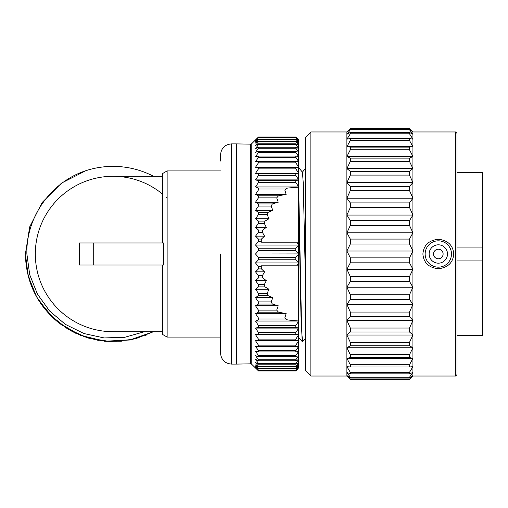 <?xml version="1.0" encoding="UTF-8"?>
<svg xmlns="http://www.w3.org/2000/svg" width="508" height="508" viewBox="0 0 508 508"><rect width="100%" height="100%" fill="white"/><g stroke="black" fill="none" stroke-linecap="round" stroke-linejoin="round"><path stroke-width="0.76" d="M32.582 288.741L27.216 271.736L25.4 254L29.686 226.93L42.126 202.501L61.5 183.121L85.922 170.669L61.5 183.121L42.126 202.501L29.686 226.93L25.4 254L29.686 226.93L42.126 202.501L61.506 183.121L85.922 170.669L76.727 174.244M136.36 338.455L153.518 331.699L129.743 340.011L104.591 341.211L80.131 335.21L58.388 322.504C36.995 304.673 25.997 281.838 25.4 254L25.457 257.219M44.704 308.858L41.015 303.917M40.837 303.663L36.963 297.504M95.929 168.059L96.272 167.989M146.59 334.931L145.104 335.534M98.349 340.379L83.661 336.55M75.533 333.191L60.166 323.882M54.14 318.884L39.091 301.022M34.214 292.291L30.086 282.27M121.857 341.173L104.927 341.243L88.297 338.055L72.587 331.73L58.388 322.504M153.518 331.699L132.486 339.427L110.185 341.573L88.068 337.991L67.583 328.917L50.07 314.941L36.671 296.99L28.264 276.219L25.4 254M153.518 176.295A87.624 87.624 0 0 0 85.947 170.663C50.781 182.042 25.832 217.538 26.886 254L29.712 274.714L37.433 294.088L49.581 310.972L65.405 324.39L83.966 333.553L104.14 337.934L124.72 337.299L144.482 331.699M167.132 198.234A77.699 77.699 0 0 0 166.364 197.498M162.63 194.196A77.699 77.699 0 0 0 113.024 176.295L113.024 176.295A77.699 77.699 0 0 0 35.319 254A77.699 77.699 0 0 0 113.017 331.699A77.699 77.699 0 0 1 35.319 254M162.63 242.964L162.63 173.52L167.132 170.917L167.132 337.077L220.555 337.077M167.132 337.077L162.63 334.474L162.63 265.03M163.589 242.964L79.515 242.964L79.515 265.03L163.589 265.03L163.589 242.964M220.555 254L220.555 353.206C221.202 359.823 224.828 363.449 231.445 364.096L231.445 143.897C224.828 144.545 221.202 148.171 220.555 154.788L220.555 161.036M231.445 143.897L236.366 143.897L236.366 364.096L231.445 364.096M255.524 254L258.432 250.59L258.432 248.221L295.827 248.221L295.827 250.59L298.672 253.917L255.524 254L258.432 257.404L258.432 259.772L255.524 262.947L258.432 266.573L258.432 268.923L255.524 271.844L258.432 275.66L258.432 277.984L255.524 280.632L258.432 284.613L258.432 286.893L255.524 289.255L258.432 293.383L258.432 295.605L255.524 297.656L258.432 301.904L258.432 304.057L255.524 305.791L258.432 310.128L258.432 312.198L255.524 313.607L258.432 318.014L258.432 319.983L255.524 321.056L258.432 325.501L295.827 325.501L295.827 327.362L298.672 328.079L255.524 328.092L258.432 332.543L295.827 332.543L295.827 334.283L298.672 334.664L255.524 334.67L258.432 339.103L295.827 339.103L295.827 340.716L298.672 340.754L255.524 340.754L258.432 345.142L295.827 345.142L295.827 346.608L298.672 346.304L298.672 367.798L295.827 370.319L298.672 366.763M236.366 143.897L250.533 144.145L250.533 363.849L251.79 364.357L251.79 143.637L258.432 137.046L255.524 140.259L258.432 137.674L255.524 141.313L258.432 139.021L255.524 143.059L258.432 141.072L258.432 141.713L255.524 145.491L258.432 143.821L258.432 144.64L255.524 148.59L258.432 147.25L258.432 148.241L255.524 152.343L258.432 151.34L258.432 152.495L255.524 156.718L258.432 156.058L258.432 157.378L255.524 161.696L258.432 161.385L258.432 162.852L255.524 167.24L258.432 167.278L258.432 168.891L255.524 173.323L258.432 173.711L258.432 175.451L255.524 179.902L258.432 180.632L258.432 182.493L255.524 186.938L258.432 188.011L258.432 189.979L255.524 194.386L258.432 195.796L258.432 197.866L255.524 202.203L258.432 203.937L258.432 206.089L255.524 210.337L258.432 212.388L258.432 214.611L255.524 218.738L258.432 221.101L258.432 223.38L255.524 227.362L258.432 230.01L258.432 232.334L255.524 236.15L258.432 239.071L258.432 241.421L255.524 245.046L258.432 248.221M258.432 250.59L295.827 250.59M298.672 367.811L295.827 370.948L298.672 367.811M298.672 328.092L298.672 346.304M298.672 254L298.672 328.079M258.432 137.674L295.827 137.674L298.672 140.195L298.672 253.917M298.672 139.84L295.827 137.046L258.432 137.046L295.827 137.046L298.672 139.84M296.354 137.56L298.101 139.275M258.432 137.135L295.827 137.135M295.827 137.674L298.672 141.23M258.432 137.954L295.827 137.954M298.672 141.256L295.827 139.021L298.672 142.977M258.432 139.021L295.827 139.021M258.432 139.478L295.827 139.478M298.672 143.015L295.827 141.072L295.827 141.713L298.672 145.402M258.432 141.072L295.827 141.072M258.432 141.713L295.827 141.713M298.672 145.453L295.827 143.821L295.827 144.64L298.672 148.501M258.432 143.821L295.827 143.821M258.432 144.64L295.827 144.64M298.672 148.558L295.827 147.25L295.827 148.241L298.672 152.248M258.432 147.25L295.827 147.25M258.432 148.241L295.827 148.241M298.672 152.317L295.827 151.34L295.827 152.495L298.672 156.623M258.432 151.34L295.827 151.34M258.432 152.495L295.827 152.495M298.672 156.705L295.827 156.058L295.827 157.378L298.672 161.595M258.432 156.058L295.827 156.058M258.432 157.378L295.827 157.378M298.672 161.69L295.827 161.385L295.827 162.852L298.672 167.138M258.432 161.385L295.827 161.385M258.432 167.278L298.672 167.24L255.524 167.24M258.432 162.852L295.827 162.852M295.827 167.278L295.827 168.891L298.672 173.222M258.432 173.711L295.827 173.711L298.672 173.33L255.524 173.323M258.432 168.891L295.827 168.891M295.827 173.711L295.827 175.451L298.672 179.8M298.672 179.902L255.524 179.902M258.432 175.451L295.827 175.451M298.672 179.915L295.827 180.632L295.827 182.493L298.672 186.836M258.432 180.632L295.827 180.632M298.672 186.938L255.524 186.938M258.432 182.493L295.827 182.493M258.432 188.011L287.553 188.011L298.672 187.185M258.432 241.421L261.182 241.421L262.071 242.83L296.964 242.83L298.672 244.964M261.182 241.421L261.43 239.071L264.547 236.15L255.524 236.15M258.432 232.334L262.376 232.334L264.547 236.15M262.376 232.334L262.801 230.01L266.325 227.362L255.524 227.362M258.432 223.38L264.312 223.38L266.325 227.362M264.312 223.38L264.947 221.101L269.005 218.738L255.524 218.738M258.432 214.611L267.144 214.611L269.005 218.738M267.144 214.611L268.046 212.388L272.834 210.337L255.524 210.337M258.432 206.089L271.12 206.089L272.834 210.337M271.12 206.089L272.377 203.937L278.232 202.203L255.524 202.203M258.432 197.866L276.695 197.866L278.232 202.203M276.695 197.866L278.486 195.796L286.144 194.386L255.524 194.386M258.432 189.979L284.804 189.979L286.144 194.386M284.804 189.979L287.553 188.011M298.672 242.83L296.964 242.83M298.672 245.046L255.524 245.046M298.672 245.116L295.827 248.221M258.432 239.071L261.43 239.071M258.432 230.01L262.801 230.01M258.432 221.101L264.947 221.101M258.432 212.388L268.046 212.388M258.432 203.937L272.377 203.937M258.432 195.796L278.486 195.796M258.432 268.923L261.43 268.923L261.182 266.573L262.071 265.163L298.672 265.163M258.432 319.983L287.553 319.983L298.539 320.986M287.553 319.983L284.804 318.014L286.144 313.607L255.524 313.607M258.432 312.198L278.486 312.198L286.144 313.607M278.486 312.198L276.695 310.128L278.232 305.791L255.524 305.791M258.432 304.057L272.377 304.057L278.232 305.791M272.377 304.057L271.12 301.904L272.834 297.656L255.524 297.656M258.432 295.605L268.046 295.605L272.834 297.656M268.046 295.605L267.144 293.383L269.005 289.255L255.524 289.255M258.432 286.893L264.947 286.893L269.005 289.255M264.947 286.893L264.312 284.613L266.325 280.632L255.524 280.632M258.432 277.984L262.801 277.984L266.325 280.632M262.801 277.984L262.376 275.66L264.547 271.844L255.524 271.844M261.43 268.923L264.547 271.844M298.672 321.056L255.524 321.056M298.672 321.164L295.827 325.501M258.432 325.501L258.432 327.362L255.524 328.092M258.432 327.362L295.827 327.362M298.672 328.193L295.827 332.543M258.432 332.543L258.432 334.283L255.524 334.67M258.432 334.283L295.827 334.283M298.672 334.772L295.827 339.103M258.432 339.103L258.432 340.716L255.524 340.754M258.432 340.716L295.827 340.716M298.672 340.855L295.827 345.142M258.432 345.142L258.432 346.608L255.524 346.297L258.432 350.615L295.827 350.615L295.827 351.936L298.672 351.288M258.432 346.608L295.827 346.608M298.672 346.399L295.827 350.615M258.432 350.615L258.432 351.936L255.524 351.276L258.432 355.498L295.827 355.498L295.827 356.654L298.672 355.676M258.432 351.936L295.827 351.936M298.672 351.371L295.827 355.498M258.432 355.498L258.432 356.654L255.524 355.651L258.432 359.753L295.827 359.753L295.827 360.744L298.672 359.435M258.432 356.654L295.827 356.654M298.672 355.746L295.827 359.753M258.432 359.753L258.432 360.744L255.524 359.404L258.432 363.353L295.827 363.353L295.827 364.173L298.672 362.541M258.432 360.744L295.827 360.744M298.672 359.493L295.827 363.353M258.432 363.353L258.432 364.173L255.524 362.502L258.432 366.281L295.827 366.281L295.827 366.922L298.672 364.979M258.432 364.173L295.827 364.173M298.672 362.591L295.827 366.281M258.432 366.281L258.432 366.922L255.524 364.935L258.432 368.516L295.827 368.516L295.827 368.973L298.672 366.738M258.432 366.922L295.827 366.922M298.672 365.017L295.827 368.516M258.432 368.516L258.432 368.973L255.524 366.681L258.432 370.04L295.827 370.04M258.432 368.973L295.827 368.973M258.432 370.04L255.524 367.735L258.432 370.859L295.827 370.859M258.432 370.319L295.827 370.319M258.432 370.859L251.79 364.357M258.432 370.948L295.827 370.948M298.101 368.719L296.354 370.434M298.672 254.076L295.827 257.404L295.827 259.772L298.672 262.877M258.432 257.404L295.827 257.404M298.672 262.947L255.524 262.947M258.432 259.772L295.827 259.772M258.432 266.573L261.182 266.573M298.672 263.03L296.964 265.163M258.432 275.66L262.376 275.66M258.432 284.613L264.312 284.613M258.432 293.383L267.144 293.383M258.432 301.904L271.12 301.904M258.432 310.128L276.695 310.128M258.432 318.014L284.804 318.014M310.883 131.966L310.883 376.028L305.606 370.757L305.606 137.236L310.883 131.966L346.888 131.966L349.663 129.191L346.888 131.966M409.499 257.874L350.323 257.874L346.888 251.016L346.888 232.804L350.323 239.078L350.323 243.999L346.888 251.016L346.888 376.028L350.323 379.463L409.499 379.463L350.323 379.368L409.499 379.463L412.934 376.028L455.6 376.028L455.6 131.966L412.934 131.966L410.159 129.191L412.928 132.086L409.499 129.165L409.499 129.762L412.928 134.283L409.499 132.455L409.499 133.782L412.928 139.179L409.499 138.481L409.499 140.5L412.928 146.647L409.499 147.098L409.499 149.771L412.928 156.534L409.499 158.121L409.499 161.392L412.928 168.612L409.499 171.304L409.499 175.089L412.928 182.613L409.499 186.341L409.499 190.564L412.928 198.215L409.499 202.908L409.499 207.467L412.928 215.075L409.499 220.612L409.499 225.412L412.928 232.804L409.499 239.078L409.499 243.999L412.928 251.016L409.499 257.874L409.499 262.814L412.928 269.291L409.499 276.581L409.499 281.432L412.928 287.223L409.499 294.78L409.499 299.428L412.928 304.413L409.499 312.064L409.499 316.408L412.928 320.459L409.499 328.047L409.499 331.984L412.928 335.02L409.499 342.36L409.499 345.802L412.928 347.751L409.499 354.686L409.499 357.556L412.928 358.381L409.499 364.744L409.499 366.986L412.928 366.662L409.499 372.32L409.499 373.869L412.928 372.408L409.499 377.228L409.499 378.06L412.928 375.488L409.499 379.368M350.323 257.874L350.323 262.814L346.888 269.291L350.323 276.581L350.323 281.432L346.888 287.223L350.323 294.78L350.323 299.428L346.888 304.413L350.323 312.064L350.323 316.408L346.888 320.459L350.323 328.047L350.323 331.984L346.888 335.02L350.323 342.36L350.323 345.802L346.888 347.751L350.323 354.686L350.323 357.556L346.888 358.381L350.323 364.744L350.323 366.986L346.888 366.662L350.323 372.32L350.323 373.869L346.888 372.408L350.323 377.228L350.323 378.06L346.888 375.488L350.323 379.368M350.323 378.06L409.499 378.06M350.323 377.228L409.499 377.228M350.323 373.869L409.499 373.869M350.323 372.32L409.499 372.32M350.323 366.986L409.499 366.986M350.323 364.744L409.499 364.744M346.888 358.381L412.928 358.381L412.934 376.028M350.323 357.556L409.499 357.556M350.323 354.686L409.499 354.686M346.888 347.751L412.928 347.751L412.934 358.381M350.323 345.802L409.499 345.802M350.323 342.36L409.499 342.36M346.888 335.02L412.928 335.02L412.934 347.751M350.323 331.984L409.499 331.984M350.323 328.047L409.499 328.047M346.888 320.459L412.928 320.459L412.934 335.02M350.323 316.408L409.499 316.408M350.323 312.064L409.499 312.064M346.888 304.413L412.928 304.413L412.934 320.459M350.323 299.428L409.499 299.428M350.323 294.78L409.499 294.78M346.888 287.223L412.928 287.223L412.934 304.406M350.323 281.432L409.499 281.432M350.323 276.581L409.499 276.581M346.888 269.291L412.928 269.291L412.934 287.223M350.323 262.814L409.499 262.814M350.323 129.165L350.323 129.762L346.888 134.283L350.323 132.455L350.323 133.782L346.888 139.179L350.323 138.481L350.323 140.5L346.888 146.647L350.323 147.098L350.323 149.771L346.888 156.534L350.323 158.121L350.323 161.392L346.888 168.612L350.323 171.304L350.323 175.089L346.888 182.613L350.323 186.341L350.323 190.564L346.888 198.215L350.323 202.908L350.323 207.467L346.888 215.075L350.323 220.612L350.323 225.412L346.888 232.804L346.888 132.093L350.323 129.165L409.499 129.165M453.746 254C453.009 262.763 447.865 267.678 438.321 268.732C428.777 267.678 423.64 262.763 422.897 254C423.64 245.231 428.777 240.316 438.321 239.262C447.865 240.316 453.009 245.231 453.746 254M346.888 251.016L412.928 251.016L412.934 269.291M350.323 243.999L409.499 243.999M350.323 239.078L409.499 239.078M346.888 232.804L412.928 232.804L412.934 131.966M350.323 225.412L409.499 225.412M350.323 220.612L409.499 220.612M346.888 215.075L412.928 215.075M350.323 207.467L409.499 207.467M350.323 202.908L409.499 202.908M346.888 198.215L412.928 198.215M350.323 190.564L409.499 190.564M350.323 186.341L409.499 186.341M346.888 182.613L412.928 182.613M350.323 175.089L409.499 175.089M350.323 171.304L409.499 171.304M346.888 168.612L412.928 168.612M350.323 161.392L409.499 161.392M350.323 158.121L409.499 158.121M346.888 156.534L412.928 156.534M350.323 149.771L409.499 149.771M350.323 147.098L409.499 147.098M346.888 146.647L412.928 146.647M350.323 140.5L409.499 140.5M350.323 138.481L409.499 138.481M350.323 133.782L409.499 133.782M350.323 132.455L409.499 132.455M350.323 129.762L409.499 129.762M349.663 129.191L350.323 128.537L409.499 128.537L410.159 129.191M412.934 251.016L412.934 232.804M455.6 376.028L456.984 374.644L456.984 133.35L455.6 131.966M451.491 254A13.17 13.17 0 0 0 438.321 240.83A13.17 13.17 0 0 0 425.152 254A13.17 13.17 0 0 0 438.321 267.164A13.17 13.17 0 0 0 451.491 254M447.497 254A9.176 9.176 0 0 1 438.321 263.176A9.176 9.176 0 0 1 429.146 254A9.176 9.176 0 0 1 438.321 244.818A9.176 9.176 0 0 1 447.497 254M443.109 254A4.788 4.788 0 0 0 438.321 249.212A4.788 4.788 0 0 0 433.534 254A4.788 4.788 0 0 0 438.321 258.782A4.788 4.788 0 0 0 443.109 254M298.672 167.678L302.451 172.161L303.238 182.804L305.606 287.674M302.635 341.579L301.962 334.962L301.333 315.982L298.672 186.69M298.672 200.317L300.965 315.29L302.254 341.617M456.984 247.059L482.6 247.059L482.6 172.688L456.984 172.688M456.984 260.934L482.6 260.934L482.6 335.305L456.984 335.305M482.6 260.934L482.6 247.059M93.25 242.964L93.25 265.03M162.63 176.295L113.024 176.295M162.63 331.699L113.024 331.699M220.555 170.917L167.132 170.917M250.533 363.849L236.366 364.096M250.533 144.145L251.79 143.637M310.883 376.028L346.888 376.028M305.606 338.055L302.622 341.598M302.197 341.579L298.672 337.407M305.606 168.332L302.412 172.117M302.59 341.617L302.241 341.617"/></g></svg>
